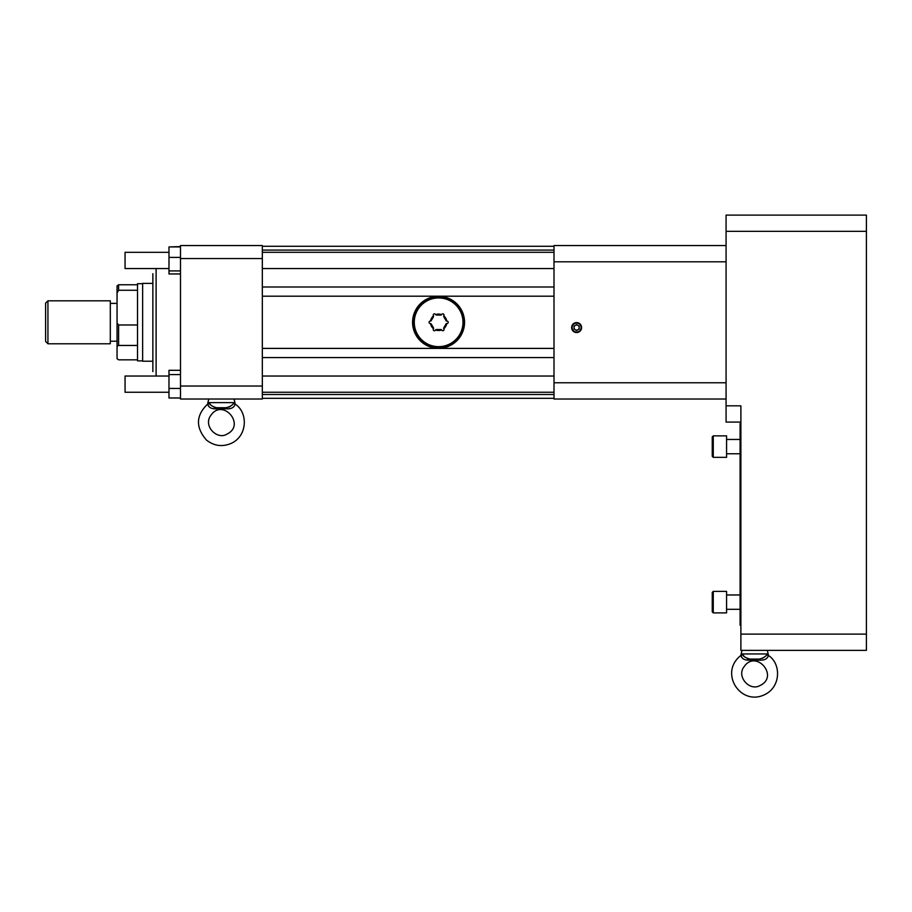 <?xml version="1.0" encoding="UTF-8"?>
<svg xmlns="http://www.w3.org/2000/svg" width="912" height="912" viewBox="0 0 912 912"><rect width="100%" height="100%" fill="white"/><g stroke="black" fill="none" stroke-linecap="round" stroke-linejoin="round"><path stroke-width="1.37" d="M152.863 283.37L142.637 283.37L142.637 361.22L152.863 361.22M142.637 360.878L137.518 360.878L137.518 283.7L142.637 283.7M117.055 315.05L117.055 341.213L110.306 341.213M137.518 359.83L118.617 359.83L117.055 358.712L117.055 285.878L118.617 284.761L137.518 284.761M117.055 322.962L118.617 324.991L118.617 345.454L137.518 345.454M118.617 345.454L117.055 346.298M137.518 324.991L118.617 324.991M137.518 290.267L118.617 290.267L117.055 292.969M47.937 343.778L45.6 341.441L45.6 303.149L47.937 300.812L47.937 343.778L110.306 343.778L110.306 300.812L47.937 300.812M712.249 436.894L713.264 435.868L713.264 457.345L726.568 457.345L726.568 435.868L713.264 435.868L712.249 436.894L712.249 456.331L713.264 457.345L726.568 457.345M712.249 611.861L713.264 612.887L712.249 611.861L712.249 592.424L713.264 591.398L713.264 612.887L726.568 612.887L726.568 591.398L713.264 591.398M740.088 609.307L726.568 609.307M866.4 215.107L866.4 231.34L726.077 231.34L726.077 215.107L866.4 215.107M726.077 231.34L726.077 405.829L740.886 405.829L740.886 634.125L866.4 634.125L866.4 231.34M767.653 650.359L866.4 650.359L740.886 650.359L740.886 634.125M866.4 634.125L866.4 650.359M726.077 405.829L726.077 422.074L740.886 422.074M740.886 625.233L740.088 625.233L740.088 423.51L740.886 423.51M726.077 261.801L554.006 261.801L554.006 245.567L726.077 245.567M571.642 327.568A4.97 4.97 0 0 0 579.109 331.877A4.97 4.97 0 0 0 579.109 323.258A4.97 4.97 0 0 0 571.642 327.568A4.97 4.97 0 0 1 576.612 322.597A4.97 4.97 0 0 1 581.582 327.568A4.97 4.97 0 0 1 576.612 332.527A4.97 4.97 0 0 1 571.653 327.568M554.006 261.801L554.006 382.778L726.077 382.778M726.077 399.023L554.006 399.023L554.006 382.778M759.343 659.068L759.388 659.068A2.599 0.707 90 0 1 759.97 660.163C764.461 660.334 767.243 658.897 768.314 655.865L768.314 655.865A2.599 2.394 27.7 0 1 767.209 653.95L767.209 653.95C766.297 656.252 763.686 657.951 759.388 659.068L749.938 659.068C745.651 657.962 743.041 656.252 742.117 653.95L742.117 653.95A2.599 2.394 -27.7 0 1 741.011 655.865L741.011 655.865C742.083 658.897 744.865 660.334 749.356 660.163A2.599 0.707 90 0 1 749.938 659.068M572.143 327.568A4.469 4.469 0 0 0 578.858 331.432A4.469 4.469 0 0 0 578.858 323.692A4.469 4.469 0 0 0 572.143 327.568M765.077 656.503L762.375 658.43M748.467 658.931L747.281 658.578M744.249 656.492L742.117 653.95L767.209 653.95M262.337 258.552L180.485 258.552L180.485 245.567L262.337 245.567L262.337 399.023L180.485 399.023L180.485 386.027L262.337 386.027M554.006 246.286L262.337 246.286L554.006 246.286L554.006 252.328L262.337 252.328M262.337 268.561L554.006 268.561L554.006 376.029L262.337 376.029M262.337 392.263L554.006 392.263L554.006 398.305L262.337 398.305L554.006 398.305M574.058 326.086L574.058 329.038L576.612 330.52L579.177 329.038L579.177 326.086L576.612 324.615L574.058 326.086M741.011 655.876L741.992 657.506M759.97 660.163L749.356 660.163M180.485 258.552L180.485 386.027M464.55 322.289A25.981 25.981 0 0 0 425.573 299.786A25.981 25.981 0 0 0 425.573 344.793A25.981 25.981 0 0 0 464.55 322.289M208.415 399.023L234.407 399.023M574.058 327.568A2.554 2.554 0 0 0 577.9 329.779A2.554 2.554 0 0 0 577.9 325.345A2.554 2.554 0 0 0 574.058 327.568M180.485 246.924L168.982 246.924L180.485 246.593M180.485 273.953L168.982 273.953L168.982 257.401L180.485 257.401M168.982 257.401L168.982 246.924M168.982 270.91L180.485 270.91M180.485 374.581L168.982 374.581L168.982 370.306L180.485 370.306M180.485 388.432L168.982 388.432L168.982 374.581M168.982 388.432L168.982 397.985L180.485 397.985M226.096 407.732L226.13 407.732A2.599 0.707 90 0 1 226.712 408.827C231.215 408.986 233.996 407.561 235.057 404.529L235.057 404.529A2.599 2.394 27.7 0 1 233.962 402.614L233.962 402.614C233.039 404.905 230.44 406.615 226.13 407.732L216.691 407.732C212.393 406.627 209.794 404.917 208.871 402.614L208.871 402.614A2.599 2.394 -27.7 0 1 207.765 404.529L208.745 406.159M152.863 371.583L152.863 273.703M412.965 322.289A25.661 25.661 0 0 1 451.463 300.071A25.661 25.661 0 0 1 451.463 344.519A25.661 25.661 0 0 1 412.965 322.289M231.83 405.156L229.129 407.094M215.209 407.596L214.035 407.242M210.991 405.156L208.871 402.614L233.962 402.614M168.982 252.328L125.058 252.328L125.058 268.561L152.863 268.561M168.982 376.029L125.058 376.029L125.058 392.263L168.982 392.263M414.265 322.289A24.362 24.362 0 0 0 450.813 343.391A24.362 24.362 0 0 0 450.813 301.199A24.362 24.362 0 0 0 414.265 322.289M226.712 408.827L216.11 408.827C211.618 408.986 208.837 407.561 207.765 404.529M216.11 408.827A2.599 0.707 90 0 1 216.691 407.732M433.531 328.719A8.197 8.197 0 0 1 430.51 323.498A0.775 0.775 0 0 0 430.418 323.498A1.22 1.22 0 0 1 429.05 322.289A1.22 1.22 0 0 1 430.418 321.081A0.775 0.775 0 0 0 430.51 321.092A8.197 8.197 0 0 1 433.531 315.871A0.775 0.775 0 0 0 433.474 315.78A1.22 1.22 0 0 1 433.838 314.002A1.22 1.22 0 0 1 435.571 314.572A0.775 0.775 0 0 0 435.617 314.663A8.197 8.197 0 0 1 441.647 314.663A0.775 0.775 0 0 0 441.693 314.572A1.22 1.22 0 0 1 443.414 314.002A1.22 1.22 0 0 1 443.779 315.78A0.775 0.775 0 0 0 443.722 315.871A8.197 8.197 0 0 1 446.743 321.092A0.775 0.775 0 0 0 446.846 321.081A1.22 1.22 0 0 1 448.214 322.289A1.22 1.22 0 0 1 446.846 323.498A0.775 0.775 0 0 0 446.743 323.498A8.197 8.197 0 0 1 443.722 328.719A0.775 0.775 0 0 0 443.779 328.799A1.22 1.22 0 0 1 443.414 330.589A1.22 1.22 0 0 1 441.693 330.007A0.775 0.775 0 0 0 441.647 329.927A8.197 8.197 0 0 1 435.617 329.927A0.775 0.775 0 0 0 435.571 330.007A1.22 1.22 0 0 1 433.838 330.589A1.22 1.22 0 0 1 433.474 328.799A0.775 0.775 0 0 0 433.531 328.719L433.531 327.944A0.775 0.775 0 0 1 433.531 328.719M431.182 323.885L433.531 327.944L430.51 323.498M430.874 321.001A0.775 0.775 0 0 1 430.51 321.092L433.531 315.871M435.617 314.663L441.647 314.663A0.775 0.775 0 0 1 440.975 315.05L436.289 315.05M443.722 315.871L446.743 321.092A0.775 0.775 0 0 1 446.071 320.705L443.734 316.646M446.743 323.498L446.071 323.885A0.775 0.775 0 0 1 446.743 323.498M443.734 327.944L446.071 323.885L443.722 328.719A0.775 0.775 0 0 1 443.734 327.944M441.647 329.927L440.975 329.54A0.775 0.775 0 0 1 441.647 329.927M440.884 329.54L435.617 329.927A0.775 0.775 0 0 1 436.289 329.54L440.975 329.54M433.531 316.646L431.182 320.705M118.617 284.761L118.617 290.267M740.088 426.759L740.886 426.759M740.088 621.984L740.886 621.984M262.337 394.497L554.006 394.497M554.006 357.584L262.337 357.584M262.337 348.395L554.006 348.395M554.006 296.195L262.337 296.195M262.337 287.006L554.006 287.006M554.006 250.093L262.337 250.093M156.112 268.561L156.112 376.029M110.306 303.377L117.055 303.377M740.088 453.766L726.568 453.766L740.088 453.766M740.088 594.977L726.568 594.977M740.088 439.447L726.568 439.447M712.249 456.331L713.264 457.345M741.878 650.883L740.84 655.5C718.588 672.805 740.726 706.663 764.803 694.568C780.934 686.975 781.299 663.708 768.485 655.5L767.448 650.883M760.3 685.379C779.281 676.305 756.094 649.207 744.192 666.558C735.995 676.59 749.915 691.889 760.3 685.379M208.62 399.547L207.583 404.153C195.841 415.416 195.476 427.386 206.465 440.074C214.206 446.105 222.574 447.154 231.557 443.221C247.676 435.64 248.053 412.372 235.239 404.153L234.202 399.547M125.058 268.561L168.982 268.561M227.054 434.044C246.035 424.969 222.847 397.86 210.946 415.222C202.601 426.018 217.466 440.485 227.054 434.044"/></g></svg>
